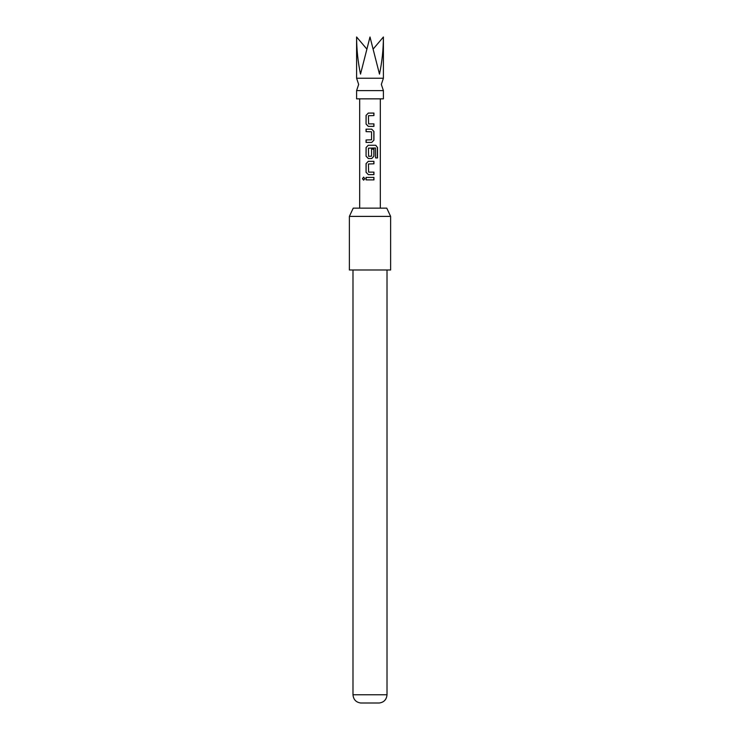 <?xml version="1.0" encoding="UTF-8"?>
<svg xmlns="http://www.w3.org/2000/svg" width="740" height="740" viewBox="0 0 740 740"><rect width="100%" height="100%" fill="white"/><g stroke="black" fill="none" stroke-linecap="round" stroke-linejoin="round"><path stroke-width="1.11" d="M364.866 178.654L363.59 177.119L362.471 178.654L363.599 180.19L364.866 178.654M363.654 177.119L362.618 178.654L363.673 180.181M360.519 78.237L383.403 78.237L381.341 84.425L383.403 90.613L356.597 90.613L358.66 84.425L356.597 78.237L360.519 78.237M383.403 78.237L383.403 37C383.348 49.673 382.034 62.049 379.481 74.111L370 37L360.519 74.111C357.966 62.049 356.652 49.673 356.597 37L366.679 48.868M356.597 90.613L356.597 98.855L383.403 98.855L383.403 90.613M368.603 123.885L368.437 115.718L373.94 115.56L373.94 113.081L368.279 113.081L366.06 115.394L366.06 124.052L368.279 126.364L373.94 126.364L373.94 123.885L368.603 123.885M373.94 131.47L371.721 129.167L366.06 129.167L366.06 131.637L371.563 131.803L371.563 139.804L366.06 139.971L366.06 142.441L371.721 142.441L373.94 140.138L373.94 131.47L371.693 129.167M377.511 147.556L375.754 145.253L368.279 145.253L366.06 147.556L366.06 156.214L368.279 158.526L371.721 158.526L373.94 156.214L373.94 149.129L371.563 149.129L371.563 156.159L368.603 156.325L368.437 148.157L375.476 147.991L375.615 157.953L377.511 157.953L377.511 147.556L375.643 145.253M368.603 172.133L368.437 163.975L373.94 163.808L373.94 161.329L368.279 161.329L366.06 163.642L366.06 172.3L368.279 174.612L373.94 174.612L373.94 172.133L368.603 172.133M366.06 177.415L366.06 179.885L373.94 179.885L373.94 177.415L366.06 177.415M353.23 208.144L386.77 208.144L390.618 216.385L349.382 216.385L353.23 208.144M387.011 694.768C386.548 699.587 383.968 702.325 379.278 703L360.722 703C356.032 702.325 353.452 699.587 352.989 694.768L387.011 694.768L387.011 269.998M349.382 216.385L349.382 269.998L390.618 269.998L390.618 216.385M383.403 37L373.321 48.868M366.143 177.415L366.143 179.885M373.857 179.885L373.857 177.415M373.857 163.808L373.857 161.329M368.307 161.329L366.06 163.642M366.143 163.642L366.06 172.3M366.143 172.3L368.307 174.612M373.857 174.612L373.857 172.133M377.363 157.953L377.363 147.556M368.307 145.253L366.06 147.556M366.143 147.556L366.06 156.214M366.143 156.214L368.307 158.526M371.693 158.526L373.94 156.214M373.857 156.214L373.857 149.129M371.693 142.441L373.94 140.138M373.857 140.138L373.857 131.47M366.143 129.167L366.143 131.637M366.143 139.971L366.143 142.441M373.857 115.56L373.857 113.081M368.307 113.081L366.06 115.394M366.143 115.394L366.06 124.052M366.143 124.052L368.307 126.364M373.857 126.364L373.857 123.885M380.314 208.144L380.314 98.855M352.989 694.768L352.989 269.998M359.686 208.144L359.686 98.855M356.597 78.237L356.597 37"/></g></svg>

